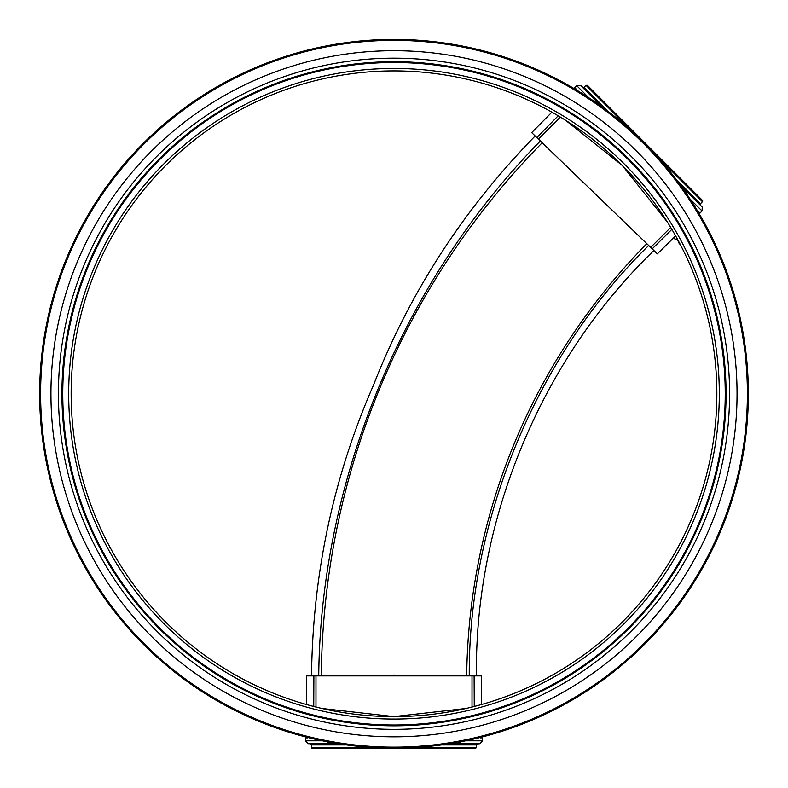 <?xml version="1.0" encoding="UTF-8"?>
<svg xmlns="http://www.w3.org/2000/svg" width="788" height="788" viewBox="0 0 788 788"><rect width="100%" height="100%" fill="white"/><g stroke="black" fill="none" stroke-linecap="round" stroke-linejoin="round"><path stroke-width="1.18" d="M697.991 213.42L698.739 212.918L699.114 213.548A0.965 0.955 149.4 0 1 699.271 212.376L698.198 212.011M646.15 145.947L646.062 144.697L646.101 146.016L646.062 144.697L643.826 142.451M590.517 99.78L593.137 100.647L597.146 103.415A0.965 0.552 125 0 0 597.521 103.445L592.143 99.977M573.112 89.044L574.836 89.014A0.965 0.946 120.7 0 0 576.008 88.857L574.856 88.748M306.571 736.228L306.384 737.115L305.685 736.938A0.965 0.955 -75.6 0 1 306.404 737.873L307.409 737.371M332.615 741.843L332.339 742.71L327.562 741.833A0.965 0.66 -79.2 0 1 327.995 742.286L333.423 742.897M460.005 742.286A0.965 0.66 -100.8 0 1 460.438 741.833L455.661 742.71A0.965 0.552 -100 0 0 455.365 742.946L461.62 741.606M482.817 735.874L481.616 737.115A0.965 0.946 -104.3 0 0 480.907 738.051L482.315 736.938A0.965 0.955 -104.4 0 0 481.596 737.873M535.16 135.96C463.925 208.879 410.016 291.974 373.423 385.253C333.344 477.085 312.708 573.96 311.526 675.887L318.736 675.887C320.539 479.872 403.003 280.833 540.351 140.973L531.693 132.62L551.905 112.162L554.496 113.63M311.526 675.887L306.709 675.887L306.532 704.531L313.742 706.472L313.88 675.887M469.264 675.887L476.445 675.887C474.445 519.597 541.523 359.013 653.873 250.486L648.691 245.492C537.13 354.669 468.299 519.676 469.264 675.887L318.667 675.887M320.627 675.887L318.736 675.887M474.12 675.887L474.258 706.472L481.468 704.531L481.291 675.887L476.445 675.887M466.703 675.887A625.357 625.357 0 0 1 646.84 243.699L648.691 245.492M653.873 250.486L657.369 253.854L675.602 235.858M538.362 139.052L560.347 117.067M472.022 675.887L472.022 707.033M565.518 120.239L622.284 165.47L667.515 222.236M466.122 708.451L394 716.607L321.878 708.451M670.696 227.407L650.681 247.412M540.351 140.973L647.322 244.162M594.526 193.237L541.839 142.411M315.978 707.033L315.978 675.887M678.665 242.724L680.596 245.127M558.19 115.777L536.855 137.604M699.005 212.898L699.271 212.376M574.885 88.758L574.216 88.65A0.965 0.955 120.6 0 0 575.378 88.492M575.742 89.556L576.008 88.857M591.187 100.391L593.137 100.647A0.965 0.66 124.2 0 0 593.778 100.637M598.053 104.046L597.521 103.445M683.541 191.031L684.348 190.607A0.965 0.552 145 0 1 684.309 190.233L683.708 189.711M684.348 190.607L687.106 194.616A0.965 0.66 145.8 0 1 687.116 193.976L684.309 190.233M687.776 195.611L687.116 193.976M687.106 194.616L687.973 197.236M698.739 212.918A0.965 0.946 149.3 0 1 698.907 211.755M608.779 111.906L584.115 87.241L586.026 85.331L587.395 85.331L702.433 200.369A0.965 0.965 0 0 1 702.433 201.738L657.33 156.635M472.918 748.6L315.082 748.6M305.685 736.938L306.404 737.873M480.591 737.371L480.907 738.051M454.577 742.897L455.365 742.946M326.38 741.606L327.995 742.286M325.996 740.631L327.562 741.833L325.089 740.592M306.384 737.115A0.965 0.946 -75.7 0 1 307.093 738.051M441.428 744.926L476.316 744.926L476.316 747.635L475.341 748.6L312.659 748.6A0.965 0.965 0 0 1 311.684 747.635L375.472 747.635M646.101 641.501L646.062 642.821M641.806 645.914L643.067 645.825L641.737 645.855L643.067 645.825L640.437 647.253M146.263 645.855L144.933 645.825L146.194 645.914M141.899 641.501L141.939 642.821M647.49 147.317L646.062 144.697L647.45 147.395M643.067 141.692L641.737 141.663L643.067 141.692L640.358 140.303M147.563 647.253L144.933 645.825M737.046 393.754A343.046 343.046 0 0 0 222.472 96.668A343.046 343.046 0 0 0 222.472 690.849A343.046 343.046 0 0 0 737.046 393.754M146.263 141.663L144.933 141.692M394 39.4A354.354 354.354 0 0 0 39.646 393.754A354.354 354.354 0 0 0 394 748.117A354.354 354.354 0 0 0 748.354 393.754A354.354 354.354 0 0 0 394 39.4A354.354 354.354 0 0 0 39.646 393.754A354.354 354.354 0 0 0 394 748.117A354.354 354.354 0 0 0 748.354 393.754A354.354 354.354 0 0 0 394 39.4M394 61.7A332.063 332.063 0 0 0 61.937 393.754A332.063 332.063 0 0 0 394 725.817A332.063 332.063 0 0 0 726.063 393.754A332.063 332.063 0 0 0 394 61.7M394 70.91A322.844 322.844 0 0 0 71.156 393.754A322.844 322.844 0 0 0 394 716.607A322.844 322.844 0 0 0 716.844 393.754A322.844 322.844 0 0 0 394 70.91A322.844 322.844 0 0 0 71.156 393.754A322.844 322.844 0 0 0 394 716.607A322.844 322.844 0 0 0 716.844 393.754A322.844 322.844 0 0 0 394 70.91M394.01 675.887L394.01 674.912M671.869 229.387L652.198 248.88M542.193 142.746A770.753 770.753 0 0 0 321.297 675.887M672.913 238.508A7.752 7.752 -27.9 0 1 679.286 242.615M690.022 198.97L702.059 211.017L702.246 207.096L680.862 185.712M584.115 87.241L582.805 87.301L580.658 85.518L602.042 106.902M580.658 85.518L576.747 85.695L588.784 97.732M679.886 184.372L702.246 207.096M675.848 178.974L700.522 203.649L702.433 201.738M586.026 85.331L631.129 130.434M582.805 87.301L603.381 107.877M322.41 740.809L305.389 740.809L308.029 743.705L338.269 743.705M476.316 744.926L477.193 743.961L479.971 743.705L449.731 743.705M479.971 743.705L482.611 740.809L465.59 740.809M476.316 747.635L412.528 747.635M477.193 743.961L448.096 743.961M339.904 743.961L308.029 743.705M346.572 744.926L311.684 744.926L311.684 747.635M394 40.365A353.388 353.388 0 0 1 700.04 570.453A353.388 353.388 0 0 1 87.96 570.453A353.388 353.388 0 0 1 394 40.365M729.58 393.754A335.58 335.58 0 0 0 394 58.174A335.58 335.58 0 0 0 58.42 393.754A335.58 335.58 0 0 0 394 729.343A335.58 335.58 0 0 0 729.58 393.754M394 62.518A331.236 331.236 0 0 0 62.764 393.754A331.236 331.236 0 0 0 394 724.999A331.236 331.236 0 0 0 725.236 393.754A331.236 331.236 0 0 0 394 62.518M719.306 393.754A325.306 325.306 0 0 0 394 68.457A325.306 325.306 0 0 0 68.694 393.754A325.306 325.306 0 0 0 394 719.06A325.306 325.306 0 0 0 719.306 393.754M699.271 213.814L702.059 211.017M699.114 213.548L698.995 212.868M700.453 204.949L700.522 203.649M573.95 88.492L576.747 85.695M305.389 736.859L305.389 740.809M482.611 736.859L482.611 740.809M311.684 744.926L310.807 743.961"/></g></svg>
